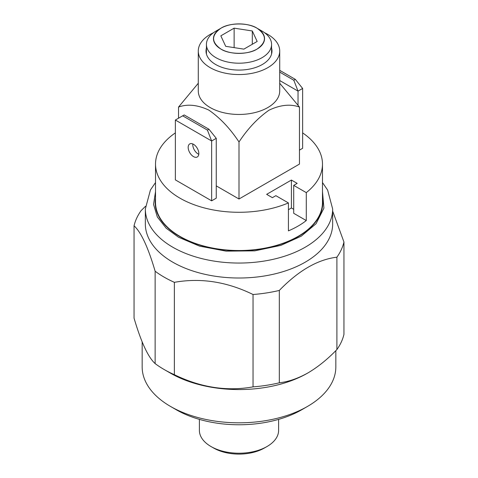 <?xml version="1.0" encoding="UTF-8"?>
<svg xmlns="http://www.w3.org/2000/svg" width="478" height="478" viewBox="0 0 478 478"><rect width="100%" height="100%" fill="white"/><g stroke="black" fill="none" stroke-linecap="round" stroke-linejoin="round"><path stroke-width="0.72" d="M271.576 48.057A32.982 19.042 180 0 1 271.982 51.038A32.982 19.042 180 0 1 251.625 68.635A32.982 19.042 180 0 1 215.674 64.506A32.982 19.042 180 0 1 206.018 51.038A32.982 19.042 180 0 1 206.424 48.057M213.409 32.755A40.72 23.512 0 0 0 198.28 51.038A40.72 23.512 0 0 0 210.206 67.667A40.72 23.512 0 0 0 254.583 72.764A40.72 23.512 0 0 0 279.72 51.038A40.72 23.512 0 0 0 267.794 34.416A40.72 23.512 0 0 0 264.591 32.755M198.28 51.038L198.28 90.939A40.72 23.512 0 0 0 210.206 107.568A40.72 23.512 0 0 0 254.583 112.665A40.72 23.512 0 0 0 279.72 90.939L279.72 51.038M198.28 83.244L178.533 107.066C187.382 103.828 197.456 104.825 208.767 110.059C219.994 117.803 230.073 128.445 239 141.978C247.795 128.618 257.809 118.018 269.036 110.173C280.341 104.843 290.487 103.804 299.467 107.066L279.72 83.244M175.366 132.896A83.483 48.194 0 0 0 155.517 164.091A83.483 48.194 0 0 0 179.973 198.173A83.483 48.194 0 0 0 288.425 202.929L288.425 230.862A83.483 48.194 180 0 0 306.279 220.555L306.279 192.622A83.483 48.194 0 0 0 322.483 164.091A83.483 48.194 0 0 0 302.634 132.896M155.517 164.091L155.517 202.325A83.483 48.194 0 0 0 179.973 236.407A83.483 48.194 0 0 0 270.948 246.857A83.483 48.194 0 0 0 322.483 202.325L322.483 164.091M239 141.978L239 199.003L299.467 164.091L299.467 107.066M216.253 185.87L239 199.003M178.533 107.066L178.533 118.203M306.279 192.622L293.713 185.368L297.167 183.373L291.407 180.051L266.64 194.349L272.4 197.671L275.86 195.675L288.425 202.929M288.425 209.699L291.407 207.978L291.407 180.051M293.713 185.368L293.713 213.302L306.279 220.555M291.407 207.978L293.713 209.31M262.034 31.094L257.062 28.22A25.543 14.746 180 0 1 264.543 38.646A25.543 14.746 180 0 1 248.775 52.269A25.543 14.746 180 0 1 220.938 49.073A25.543 14.746 180 0 1 213.457 38.646A25.543 14.746 180 0 1 220.938 28.22A25.543 14.746 180 0 1 257.062 28.22L257.062 28.22A25.543 14.746 180 0 1 264.543 38.646A25.543 14.746 180 0 1 248.775 52.269A25.543 14.746 180 0 1 220.938 49.073A25.543 14.746 180 0 1 213.457 38.646A25.543 14.746 180 0 1 229.225 25.023A25.543 14.746 180 0 1 257.062 28.22L262.034 31.094A32.576 18.809 0 0 1 271.576 44.394L271.576 54.026M220.938 28.22C211.156 35.169 211.156 42.124 220.938 49.073C229.344 54.719 248.656 54.725 257.062 49.073C266.844 42.124 266.844 35.169 257.062 28.22C248.656 22.574 229.344 22.568 220.938 28.22L215.966 31.094A32.576 18.809 0 0 0 206.424 44.394A32.576 18.809 0 0 0 215.966 57.689A32.576 18.809 0 0 0 251.47 61.77A32.576 18.809 0 0 0 271.576 44.394M193.506 156.611A7.534 4.35 60 0 1 188.583 149.967A7.534 4.35 60 0 1 189.736 143.932A7.534 4.35 60 0 1 193.506 144.308A7.534 4.35 60 0 1 198.424 150.946A7.534 4.35 60 0 1 197.271 156.981A7.534 4.35 60 0 1 193.506 156.611M192.825 143.968A7.534 4.35 -120 0 0 198.113 153.946A7.534 4.35 -120 0 0 198.788 154.286M211.646 200.832L216.253 198.173L216.253 138.321L211.646 140.98L175.366 120.032L175.366 179.883L211.646 200.832L211.646 140.98L207.428 130.118L182.668 115.819L175.366 120.032M182.668 115.819L184.185 114.941L208.952 129.239L207.428 130.118M216.253 138.321L208.952 129.239M279.72 70.35L295.332 79.366L302.634 88.448L302.634 148.294L299.467 150.128M302.634 88.448L298.027 91.107L298.027 105.07M295.332 79.366L293.815 80.244L298.027 91.107L279.72 80.537M279.72 72.106L293.815 80.244M155.517 191.618L153.558 204.417L157.334 216.976L166.135 228.173L178.533 237.237L199.529 246.122L226.088 251.135L254.75 250.854L280.843 245.387L301.248 236.18L316.072 223.722L323.923 208.139L322.483 191.618M322.483 197.94A83.823 48.398 180 0 1 274.563 246.152A83.823 48.398 180 0 1 179.728 236.55A83.823 48.398 180 0 1 155.517 197.94M172.773 262.177A93.658 54.074 0 0 0 274.844 273.894A93.658 54.074 0 0 0 332.658 223.937L332.658 208.976A93.658 54.074 0 0 1 274.844 258.933A93.658 54.074 0 0 1 172.773 247.216A93.658 54.074 0 0 1 145.342 208.976L145.342 223.937A93.658 54.074 0 0 0 172.773 262.177M145.437 206.335L141.1 210.637A105.877 61.13 0 0 0 134.055 225.807C141.1 232.224 148.126 247.365 155.135 271.229A105.877 61.13 0 0 0 164.133 277.138A105.877 61.13 0 0 0 174.368 282.331C200.641 277.646 226.865 281.703 253.041 294.502A105.877 61.13 0 0 0 279.313 290.439C298.547 270.584 317.739 259.5 336.9 257.188A105.877 61.13 0 0 0 343.945 242.017L332.658 211.097M134.055 225.807L134.055 318.175C141.1 342.093 148.126 357.233 155.135 363.597A105.877 61.13 0 0 0 164.133 369.506L170.526 373.193A96.837 55.908 0 0 0 307.474 373.193L308.107 372.828C318.049 366.931 327.651 359.175 336.9 349.555A105.877 61.13 0 0 0 343.945 334.385L343.945 242.017M164.133 369.506A105.877 61.13 0 0 0 174.368 374.698C200.641 387.515 226.865 391.572 253.041 386.869A105.877 61.13 0 0 0 279.313 382.806C288.545 381.749 298.141 378.427 308.107 372.828M307.474 406.443L301.714 409.771A88.693 51.206 0 0 1 176.286 409.771L170.526 406.443A96.837 55.908 0 0 0 307.474 406.443A96.837 55.908 0 0 0 335.837 366.913L335.837 350.637M199.386 419.373L199.386 430.349A39.614 22.872 0 0 0 210.989 446.524A39.614 22.872 0 0 0 211.234 446.667A39.614 22.872 0 0 0 266.766 446.667A39.614 22.872 0 0 0 278.614 430.349L278.614 419.373M213.66 448.041A35.838 20.691 0 0 0 213.881 448.167A35.838 20.691 0 0 0 264.119 448.167L266.766 446.667M336.9 257.188L336.9 349.555M279.313 290.439L279.313 382.806M253.041 294.502L253.041 386.869M174.368 282.331L174.368 374.698M155.135 271.229L155.135 363.597M142.163 341.919L142.163 366.913A96.837 55.908 0 0 0 170.526 406.443L176.286 409.771M225.7 46.324L220.83 35.838L234.13 28.154L252.3 30.968L257.17 41.455L243.87 49.132L225.7 46.324M234.13 47.627L234.13 28.154M252.3 30.968L252.3 44.269M206.424 44.394L206.424 54.026M155.517 182.554L150.433 189.975L145.342 208.976M213.881 448.167L211.234 446.667M322.483 182.554L327.627 190.083L332.658 208.976"/></g></svg>
